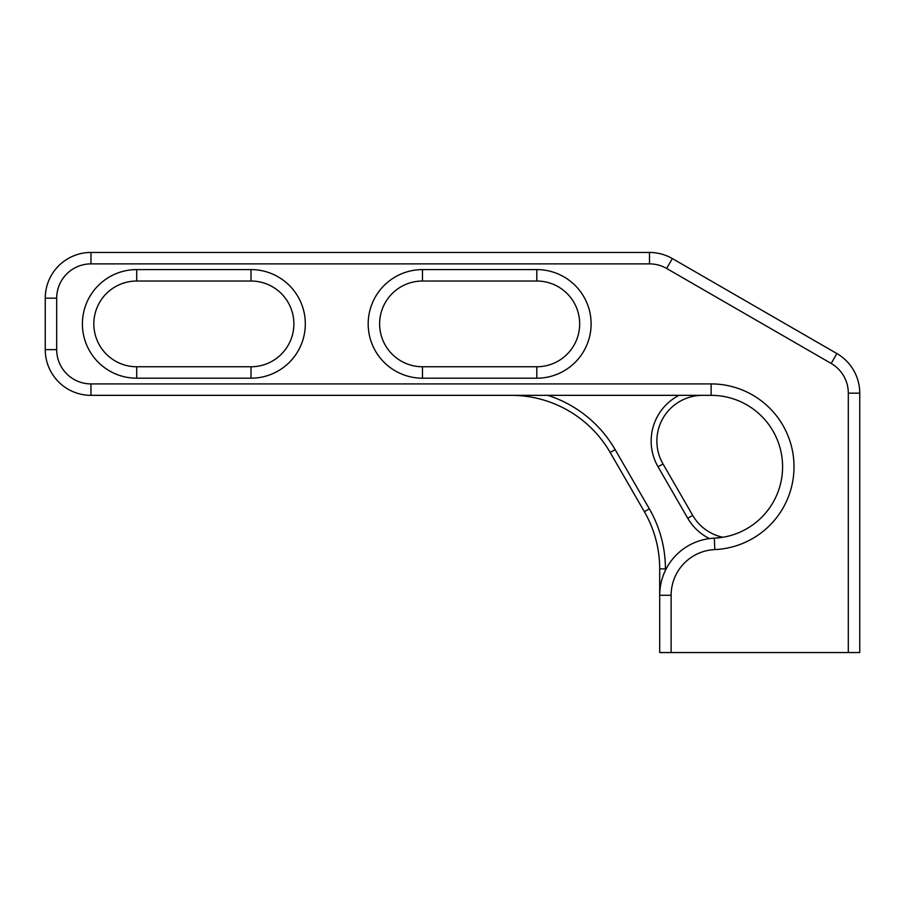 <?xml version="1.0" encoding="UTF-8"?>
<svg xmlns="http://www.w3.org/2000/svg" width="905" height="905" viewBox="0 0 905 905"><rect width="100%" height="100%" fill="white"/><g stroke="black" fill="none" stroke-linecap="round" stroke-linejoin="round"><path stroke-width="1.36" d="M511.201 395.338A114.313 114.313 0 0 1 610.196 452.5L644.383 511.71A114.313 114.313 0 0 1 659.7 568.872L659.7 652.55L859.75 652.55L859.75 393.166L848.313 393.166A34.3 34.3 0 0 0 831.175 363.459L666.646 268.468A34.3 34.3 0 0 0 649.496 263.875L90.975 263.875A34.3 34.3 0 0 0 56.687 298.175L56.687 349.613A34.3 34.3 0 0 0 90.975 383.912L90.975 395.338L711.138 395.338A71.45 71.45 0 0 1 782.587 466.788A71.45 71.45 0 0 1 714.317 538.17L709.441 538.588A51.438 51.438 0 0 1 687.743 518.237L692.698 515.375L663.003 463.937A45.725 45.725 0 0 1 702.597 395.338M536.812 281.025A42.863 42.863 0 0 1 579.675 323.9A42.863 42.863 0 0 1 536.812 366.763L422.488 366.763A42.863 42.863 0 0 1 379.625 323.9A42.863 42.863 0 0 1 422.488 281.025L536.812 281.025L536.812 269.6A54.3 54.3 0 0 1 591.112 323.9A54.3 54.3 0 0 1 536.812 378.2L422.488 378.2A54.3 54.3 0 0 1 368.188 323.9A54.3 54.3 0 0 1 422.488 269.6L536.812 269.6M251.013 281.025A42.863 42.863 0 0 1 293.887 323.9A42.863 42.863 0 0 1 251.013 366.763L136.7 366.763A42.863 42.863 0 0 1 93.837 323.9A42.863 42.863 0 0 1 136.7 281.025L251.013 281.025L251.013 269.6A54.3 54.3 0 0 1 305.313 323.9A54.3 54.3 0 0 1 251.013 378.2L136.7 378.2A54.3 54.3 0 0 1 82.4 323.9A54.3 54.3 0 0 1 136.7 269.6L251.013 269.6M90.975 383.912L711.138 383.912A82.875 82.875 0 0 1 794.013 466.788A82.875 82.875 0 0 1 714.826 549.584A45.725 45.725 0 0 0 671.125 595.264L671.125 652.55M848.313 393.166L848.313 652.55M692.698 515.375A45.725 45.725 0 0 0 722.903 537.265L714.317 538.17A57.162 57.162 0 0 0 659.7 595.264C659.722 586.531 661.634 578.227 665.413 570.354L665.413 568.872A120.037 120.037 0 0 0 649.338 508.848L615.151 449.638A120.037 120.037 0 0 0 547.797 395.338M90.975 395.338A45.725 45.725 0 0 1 45.25 349.613L45.25 298.175A45.725 45.725 0 0 1 90.975 252.45L649.496 252.45A45.725 45.725 0 0 1 672.358 258.57L836.887 353.561A45.725 45.725 0 0 1 859.75 393.166M679.033 395.338A51.438 51.438 0 0 0 658.048 466.788L687.743 518.237M711.138 395.338L711.138 383.912M671.125 595.264L659.7 595.264M659.7 568.872L665.413 568.872M836.887 353.561L831.175 363.459M714.826 549.584L714.317 538.17M56.687 349.613L45.25 349.613M56.687 298.175L45.25 298.175M90.975 263.875L90.975 252.45M649.496 263.875L649.496 252.45M666.646 268.468L672.358 258.57M536.812 378.2L536.812 366.763M422.488 269.6L422.488 281.025M422.488 366.763L422.488 378.2M251.013 378.2L251.013 366.763M136.7 269.6L136.7 281.025M136.7 366.763L136.7 378.2M610.196 452.5L615.151 449.638M663.003 463.937L658.048 466.788M644.383 511.71L649.338 508.848"/></g></svg>
